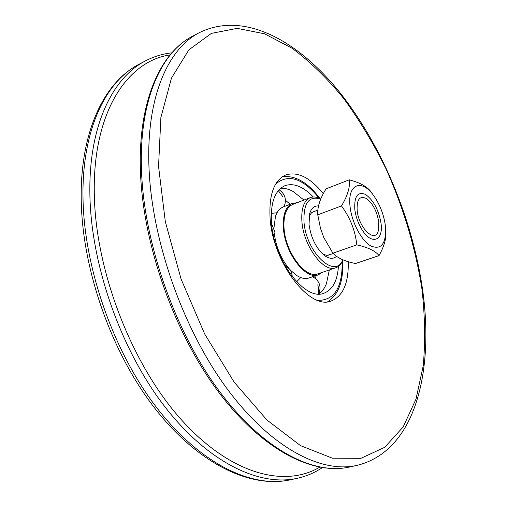 <?xml version="1.0" encoding="UTF-8"?>
<svg xmlns="http://www.w3.org/2000/svg" width="507" height="507" viewBox="0 0 507 507"><rect width="100%" height="100%" fill="white"/><g stroke="black" fill="none" stroke-linecap="round" stroke-linejoin="round"><path stroke-width="0.76" d="M273.919 228.27L275.453 216.514C277.114 211.546 279.725 208.352 283.286 206.932L292.406 203.396L297.039 202.743M322.287 272.354L318.314 274.826C305.841 280.365 285.029 253.304 283.413 228.391C282.583 214.879 285.587 206.545 292.406 203.396M318.314 274.826L309.042 277.963C305.398 279.154 301.348 278.375 296.887 275.624L290.492 270.244M289.909 269.61C281.436 259.723 276.226 247.708 274.268 233.562M285.473 200.233L290.112 204.283M280.675 188.249C284.592 188.027 288.698 189.086 292.983 191.412L303.985 200.062M315.981 275.618L315.608 278.571M338.442 266.371C337.415 280.897 332.573 289.846 323.916 293.223C305.29 301.45 273.748 260.56 271.479 222.896C270.358 202.787 274.838 190.385 284.915 185.689C293.724 182.729 303.18 186.494 313.275 196.982M329.335 269.971L326.432 283.66C324.638 288.191 322.167 291.633 319.017 293.978M350.096 206.856C351.833 222.681 361.751 241.104 371.073 246.104C381.245 249.983 386.081 243.848 385.586 227.7L385.345 225.425C383.812 214.772 380.117 205.113 374.248 196.443C362.194 178.217 347.016 183.566 350.096 206.856M385.586 227.7L385.859 230.964C386.568 237.916 384.293 246.123 379.04 255.591C375.389 250.927 367.981 247.353 356.814 244.868C355.274 230.666 350.166 217.68 341.49 205.924C347.644 195.677 350.242 186.975 349.291 179.82C360.236 182.729 367.531 186.817 371.181 192.096L374.248 196.443M380.998 223.131C378.577 209.651 373.399 200.075 365.458 194.409C357.701 191.361 354.146 196.336 354.805 209.334L354.951 210.449C355.99 217.192 358.272 223.479 361.795 229.329C371.466 245.673 383.742 240.971 380.998 223.131M349.291 179.82L326.083 188.845C320.012 198.535 317.236 207.192 317.769 214.816L341.49 205.924M317.769 214.816L320.494 228.365L323.834 237.587L332.915 253.189L356.814 244.868M332.915 253.189C337.263 257.917 344.785 261.365 355.502 263.532L379.04 255.591M320.494 228.365L323.834 237.587M378.767 221.958L378.247 231.097C375.015 243.442 358.785 228.042 357.175 210.582C356.605 199.441 359.697 195.429 366.441 198.541C372.803 203.389 376.91 211.191 378.767 221.958M342.973 259.85C341.388 264.001 338.993 266.644 335.792 267.785C323.897 273.102 303.718 246.421 301.944 222.003C301.025 208.757 303.826 200.62 310.341 197.597C313.478 196.437 316.951 196.9 320.766 198.985M335.792 267.785L317.99 273.812C305.867 279.192 285.644 252.898 284.066 228.689C283.255 215.551 286.176 207.445 292.812 204.384L310.341 197.597M322.972 254.286L327.009 255.408L330.177 254.527M320.703 199.143C308.959 195.385 303.395 202.99 303.991 221.971C306.152 252.625 335.273 279.775 342.833 259.793M336.521 256.327C333.41 259.14 329.506 258.95 324.816 255.762C316.298 248.715 311.032 238.258 309.029 224.386L309.619 213.859C311.216 208.282 314.175 205.646 318.504 205.95M314.524 211.375L311.532 212.731L309.15 216.172M348.252 261.707C348.721 282.995 343.062 296.094 331.255 300.987C309.695 310.512 272.747 262.468 270.098 218.283C268.818 194.884 273.97 180.46 285.574 175.023C297.584 171.239 310.164 177.456 323.32 193.668M317.781 284.833L318.776 289.491L318.117 293.952M282.919 196.811L278.292 190.664M275.688 184.047C288.312 173.432 302.799 178.147 319.144 198.186M342.174 261.688C342.478 287.545 334.379 300.448 317.883 300.391M170.073 54.908C127.434 60.992 92.825 111.977 94.289 192.996C95.12 269.439 130.901 362.961 180.258 418.503C229.696 474.26 284.338 488.197 319.6 467.22M322.281 467.676C314.651 472.758 306.241 476.32 297.064 478.348C259.178 486.796 207.439 462.283 163.761 405.321C120.191 348.448 90.626 263.336 89.872 193.129C88.82 125.723 112.605 77.482 145.636 60.808L139.305 64.129C106.102 80.892 82.115 129.082 82.983 196.234C83.547 266.181 112.947 350.857 156.492 407.394C200.138 464.019 251.992 488.349 290.074 479.863C250.09 488.609 197.673 463.607 154.242 407.533C110.862 351.452 81.741 267.804 81.202 198.155C80.372 131.237 104.429 81.887 139.305 64.129M199.657 32.492C245.211 10.336 299.574 41.834 340.938 93.877C382.512 146.903 412.597 219.848 422.572 289.548C434.22 371.118 415.588 451.344 356.674 465.458C320.614 473.538 270.035 447.377 226.179 387.525C182.419 327.782 151.435 238.879 148.957 166.486C146.25 96.957 168.185 48.304 199.657 32.492L192.85 36.06C161.175 51.987 138.988 100.595 141.485 169.858C143.735 241.978 174.535 330.399 218.283 389.775C262.125 449.259 312.863 475.211 349.165 467.08C311.678 475.357 260.649 448.968 216.939 389.832C173.299 330.729 142.676 242.923 140.445 170.998C137.986 101.901 160.149 52.614 192.85 36.06M421.919 288.876C415.461 247.765 403.445 207.667 385.878 168.571C373.431 143.405 359.425 120.108 343.847 98.688C327.535 78.661 310.297 61.854 292.146 48.273L264.534 33.779L237.156 28.367L211.4 33.38L188.908 49.819L171.48 78.065L160.877 117.535L158.552 166.416L165.314 221.616L181.056 279.008L204.657 333.967L234.139 382.126L266.967 420.043L300.518 445.628L332.446 458.208L360.933 458.315L384.75 447.294L403.192 426.919L416.006 399.117L423.237 365.743C425.424 341.357 424.98 315.734 421.919 288.876M298.75 202.084L296.246 202.711M300.752 277.563L296.646 281.772M318.77 293.971C321.59 286.512 319.556 280.764 312.673 276.733M292.324 276.746L291.734 273.039L290.118 269.648L284.566 264.984M273.59 236.281L274.35 230.666L271.543 223.612M284.066 206.628C286.873 199.688 285.213 194.061 279.084 189.764M271.251 213.39L277.063 212.75M319.999 198.586C308.028 182.545 295.499 175.251 282.399 176.709M342.574 260.832C343.67 280.815 338.72 294.447 327.737 301.722M333.194 253.475L327.763 255.363M317.851 210.12L312.135 212.281M145.636 60.808C153.982 56.48 162.715 53.824 171.835 52.836M356.674 465.458L349.165 467.08M297.064 478.348L290.074 479.863"/></g></svg>
